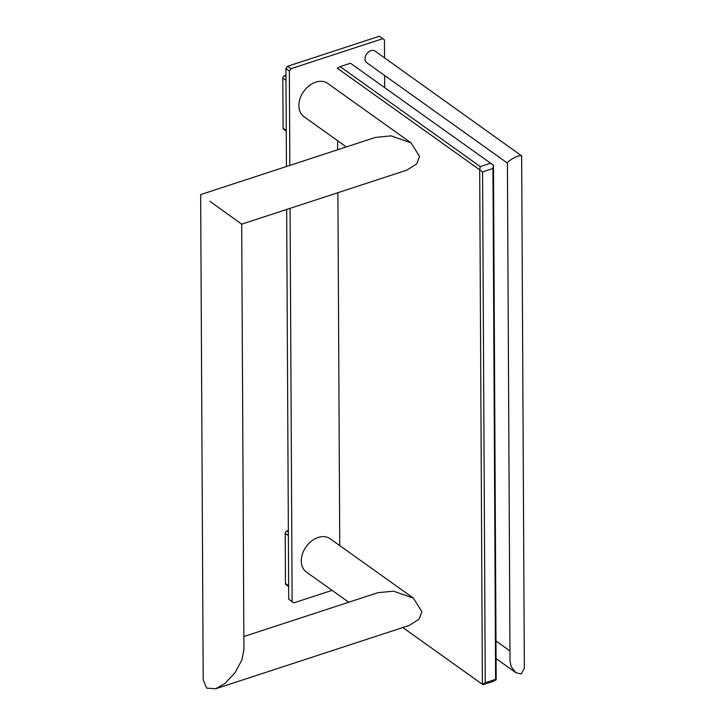 <?xml version="1.0" encoding="UTF-8"?>
<svg xmlns="http://www.w3.org/2000/svg" width="725" height="725" viewBox="0 0 725 725"><rect width="100%" height="100%" fill="white"/><g stroke="black" fill="none" stroke-linecap="round" stroke-linejoin="round"><path stroke-width="1.09" d="M384.549 57.864L384.449 39.911L379.338 36.25L287.608 66.265L285.931 68.594L286.447 166.514M286.674 209.462L288.713 599.203L293.824 602.865L332.068 590.358M285.967 75.21L284.535 75.672A2.075 1.513 -54.5 0 0 282.822 78.064L283.085 128.189A2.075 1.513 -54.5 0 0 283.602 129.322L286.257 131.216M288.351 530.519L286.919 530.981A2.075 1.513 -54.5 0 0 285.206 533.364L285.469 583.498A2.075 1.513 -54.5 0 0 285.985 584.622L288.641 586.516M290.072 208.347L292.13 601.641L288.713 599.203M292.13 601.641L293.824 602.865M382.764 38.688L291.024 68.703L289.347 71.032L285.931 68.594M289.347 71.032L289.846 165.409M291.024 68.703L287.608 66.265M384.703 87.662L384.64 75.482M521.511 155.585L518.484 155.957C515.538 156.863 512.24 158.657 508.606 161.322L507.409 162.889L510.019 661.427L511.252 666.801L515.865 672.691L521.193 673.96L524.347 668.296L521.656 155.866L375.079 51.112A7.141 5.211 125.5 0 0 370.901 50.668A7.141 5.211 125.5 0 0 365.436 56.342A7.141 5.211 125.5 0 0 366.778 62.74L507.409 163.071M209.788 201.251L241.697 224.179L406.843 170.139L416.73 163.868L419.494 156.346L411.012 142.852L327.736 83.429A20.445 14.899 125.5 0 0 309.24 85.677A20.445 14.899 125.5 0 0 298.89 105.633A20.445 14.899 125.5 0 0 303.993 116.716L346.333 146.921M348.716 602.23L306.376 572.025A20.445 14.899 -54.5 0 1 301.274 560.933A20.445 14.899 -54.5 0 1 311.623 540.986A20.445 14.899 -54.5 0 1 330.12 538.738L413.404 598.152L421.877 611.655L419.113 619.168L409.226 625.448L215.751 688.75L206.661 688.143L203.199 679.697L200.653 194.59L375.414 137.406L391.038 135.856L411.012 142.852M241.697 224.179L243.926 649.682L241.887 659.94L234.954 672.818L224.886 683.539L215.751 688.75M243.854 636.541L377.807 592.715L393.421 591.165L413.404 598.152M495.61 679.352L492.937 168.499L482.578 171.888L479.687 169.804L482.379 684.3L402.828 627.542L482.959 684.735L482.379 684.3L485.252 682.742L495.61 679.352L496.181 679.787L493.308 681.346L482.959 684.735M339.753 545.617L337.904 192.696M337.678 149.758L337.632 140.722M480.24 166.596L479.687 169.804L337.252 68.186L340.125 66.627L350.483 63.247L490.598 163.207L480.24 166.596L340.125 66.627M496.181 679.787L493.489 165.291L492.937 168.499M482.578 171.888L485.252 682.742M490.598 163.207L493.489 165.291M285.976 76.696L284.535 75.672M285.994 80.321L282.822 78.064M286.257 130.455L283.085 128.189M288.36 532.005L286.919 530.981M288.378 535.63L285.206 533.364M288.641 585.755L285.469 583.498M509.965 650.941L495.982 640.963M515.865 672.691L496.072 658.572"/></g></svg>
